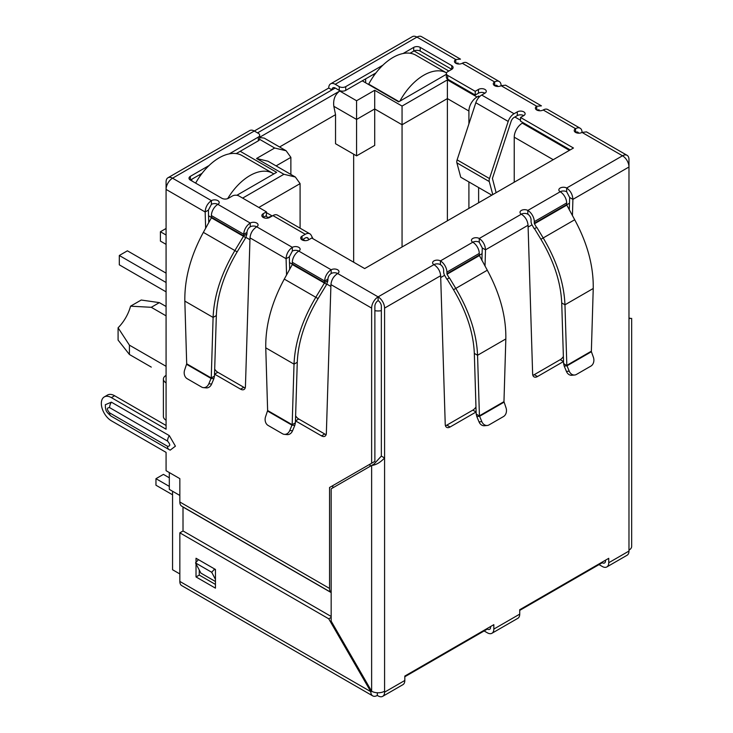 <?xml version="1.0" encoding="UTF-8"?>
<svg xmlns="http://www.w3.org/2000/svg" width="733" height="733" viewBox="0 0 733 733"><rect width="100%" height="100%" fill="white"/><g stroke="black" fill="none" stroke-linecap="round" stroke-linejoin="round"><path stroke-width="1.1" d="M489.268 181.555A5.149 2.978 -60 0 1 489.149 180.538A5.149 2.978 -60 0 1 489.488 178.559L457.117 159.876A5.149 2.978 120 0 0 456.778 161.846A5.149 2.978 120 0 0 456.897 162.863L489.268 181.555L492.768 194.612M457.117 159.876L475.827 102.739L508.198 121.431L489.488 178.559M491.825 195.161L460.745 177.221L456.897 162.863M508.198 121.431A9.153 5.287 -60 0 1 514.062 113.725L517.306 111.856A4.581 2.639 180 0 1 522.29 111.288A4.581 2.639 180 0 1 525.112 113.725A4.581 2.639 180 0 1 523.774 115.594A4.581 2.639 0 0 0 517.306 115.594L514.062 117.463A4.581 2.639 -60 0 0 511.13 121.321L492.42 178.449L496.122 192.678M484.934 93.173A4.581 2.639 0 0 0 478.457 93.173L475.222 95.043L475.222 91.304L478.457 89.435A4.581 2.639 180 0 1 483.441 88.858A4.581 2.639 180 0 1 486.272 91.304A4.581 2.639 180 0 1 484.934 93.173L481.691 95.043A9.153 5.287 120 0 0 475.827 102.739M475.222 95.043L447.707 79.155L447.707 75.417L475.222 91.304M403.104 53.509L413.714 47.379A4.581 2.639 180 0 1 420.192 47.379L451.748 65.603A4.581 2.639 180 0 1 453.095 67.473A4.581 2.639 180 0 1 451.748 69.342L447.707 71.678A4.581 2.639 0 0 0 446.36 73.547L446.36 77.286A4.581 2.639 0 0 0 447.707 79.155M446.36 73.547A4.581 2.639 0 0 0 447.707 75.417M451.748 65.603L451.748 69.342L420.192 51.118A4.581 2.639 0 0 0 413.714 51.118L410.049 53.234M375.947 72.924L345.738 90.37L345.738 86.631L382.892 65.182M339.26 90.37L335.219 88.033A4.581 2.639 60 0 0 332.929 87.804A4.581 2.639 60 0 0 331.976 89.902L328.741 88.033A9.153 5.287 60 0 1 330.638 83.837A9.153 5.287 60 0 1 335.219 84.295L339.26 86.631L339.26 90.37A4.581 2.639 0 0 0 345.738 90.37M339.26 86.631A4.581 2.639 0 0 0 345.738 86.631M229.273 153.866L258.337 137.089A4.581 2.639 0 0 0 259.674 135.22A4.581 2.639 0 0 0 258.337 133.351L254.287 131.015L328.741 88.033M499.219 81.5A9.153 5.287 -60 0 1 501.115 85.697A4.581 2.639 180 0 1 494.638 85.697A4.581 2.639 180 0 1 493.3 83.828A4.581 2.639 180 0 1 494.638 81.959A9.153 5.287 -60 0 1 499.219 81.5L466.848 62.818A9.153 5.287 120 0 0 462.266 63.267A4.581 2.639 180 0 1 455.798 63.267A4.581 2.639 180 0 1 454.46 61.398A4.581 2.639 180 0 1 455.798 59.529L416.949 37.099A9.153 5.287 -120 0 0 412.377 36.65L330.638 83.837M211.397 204.37L208.392 210.114L205.158 211.984C205.46 207.173 207.54 203.398 211.397 200.631A4.581 2.639 180 0 1 216.391 200.063A4.581 2.639 180 0 1 219.213 202.5A4.581 2.639 180 0 1 217.875 204.37A4.581 2.639 0 0 0 211.397 204.37L211.397 200.631L172.557 178.201A9.153 5.287 120 0 0 166.079 189.416L166.079 181.94A9.153 5.287 -120 0 1 167.976 177.752L249.715 130.566A9.153 5.287 -120 0 1 254.287 131.015L172.557 178.201A9.153 5.287 -120 0 0 167.976 177.752M258.337 137.089L258.337 140.828A4.581 2.639 0 0 0 259.674 138.958L259.674 135.22M258.337 140.828L236.218 153.6M202.116 173.29L190.36 180.071A4.581 2.639 180 0 1 189.013 178.201A4.581 2.639 180 0 1 190.36 176.332L209.061 165.539M570.228 149.889L520.54 121.202L520.54 117.463L573.463 148.02L364.677 268.571L311.745 238.014L308.511 239.883A4.581 2.639 180 0 1 302.033 239.883A4.581 2.639 180 0 1 300.695 238.014A4.581 2.639 180 0 1 302.033 236.145L305.276 234.276A9.153 5.287 -60 0 1 309.848 233.818L277.477 215.126A9.153 5.287 120 0 0 272.905 215.584L269.662 217.454A4.581 2.639 180 0 1 263.193 217.454L266.427 215.584L266.427 211.846L238.912 195.958A4.581 2.639 0 0 0 232.443 195.958L228.394 198.295A4.581 2.639 180 0 1 221.916 198.295L190.36 180.071L190.36 176.332M523.774 115.594L520.54 117.463M308.85 239.682L308.208 238.472A4.581 2.639 -60 0 0 307.567 237.785A4.581 2.639 -60 0 0 305.276 238.014L302.033 239.883L302.033 236.145M309.848 233.818A9.153 5.287 -60 0 1 311.14 235.201L313 238.738M263.193 213.715L263.193 217.454A4.581 2.639 180 0 1 261.855 215.584A4.581 2.639 180 0 1 263.193 213.715L266.427 211.846M250.246 226.799L250.246 223.061A4.581 2.639 180 0 1 255.231 222.484A4.581 2.639 180 0 1 258.062 224.93A4.581 2.639 180 0 1 256.715 226.799A4.581 2.639 0 0 0 250.246 226.799A4.581 2.639 120 0 0 247.003 232.407L243.768 234.276A9.153 5.287 -60 0 1 250.246 223.061L217.875 204.37A9.153 5.287 120 0 0 211.397 215.584L243.768 234.276L243.722 235.87L234.872 250.558L203.362 232.37L211.388 217.793L211.397 215.584M331.169 273.519L331.169 269.781L298.798 251.089A4.581 2.639 0 0 0 292.33 251.089L292.33 247.351A4.581 2.639 180 0 1 297.314 246.783A4.581 2.639 180 0 1 300.136 249.22A4.581 2.639 180 0 1 298.798 251.089A9.153 5.287 120 0 0 292.33 262.304L324.692 280.996A9.153 5.287 -60 0 1 331.169 269.781A4.581 2.639 180 0 1 336.163 269.213A4.581 2.639 180 0 1 338.985 271.65A4.581 2.639 180 0 1 337.647 273.519A4.581 2.639 0 0 0 331.169 273.519A4.581 2.639 120 0 0 327.935 279.126L324.692 280.996L324.407 283.048L315.795 297.286L284.285 279.09L292.32 264.521L292.33 262.304M476.129 411.964A6.863 3.967 -60 0 1 476.074 411.992L450.08 427A6.863 3.967 -60 0 1 446.654 427.339A6.863 3.967 -60 0 1 445.233 424.389L440.652 275.718C440.194 271.008 437.958 267.316 433.945 264.64A4.581 2.639 180 0 1 432.607 262.771A4.581 2.639 180 0 1 435.429 260.334A4.581 2.639 180 0 1 440.423 260.902A9.153 5.287 60 0 1 446.892 272.117L447.048 274.252L449.182 277.954L446.892 279.273L444.757 275.571A5.305 3.06 60 0 1 443.657 271.87L443.657 270.248A4.581 2.639 -120 0 0 440.423 264.64A4.581 2.639 0 0 0 433.945 264.64L378.109 296.883A9.153 5.287 120 0 0 371.631 308.098L371.631 463.219L374.875 461.35L374.875 306.229A4.581 2.639 -60 0 1 378.109 300.622A4.581 2.639 60 0 1 381.343 306.229L381.343 456.109L373.986 464.099L331.169 488.819L331.169 621.144L371.631 691.228A9.153 5.287 0 0 0 384.578 691.228L384.578 692.163A9.153 5.287 60 0 1 382.681 696.35A9.153 5.287 60 0 1 378.109 695.901L377.303 695.434A9.153 5.287 -60 0 1 372.721 695.883A9.153 5.287 -60 0 1 370.825 691.695L328.741 618.808L179.842 532.836L179.842 581.425A9.153 5.287 -60 0 0 181.738 585.621L372.721 695.883M476.184 413.943L476.798 416.527L479.602 416.28L476.184 413.943L474.324 353.398C473.445 332.855 466.5 311.635 453.507 289.727L447.112 279.145L449.402 277.825L455.798 288.408C469.404 311.378 476.661 333.662 477.559 355.267L505.834 338.948C506.191 316.638 500.016 293.731 487.298 270.22L479.419 255.56L479.263 253.426A9.153 5.287 -120 0 0 472.794 242.211A4.581 2.639 180 0 1 471.447 240.351A4.581 2.639 180 0 1 474.278 237.904A4.581 2.639 180 0 1 479.263 238.482C483.12 241.23 485.2 245.014 485.503 249.825L485.026 266.079M563.53 361.506A6.863 3.967 -60 0 1 563.475 361.534L537.481 376.542A6.863 3.967 -60 0 1 534.055 376.881A6.863 3.967 -60 0 1 532.634 373.931L528.053 225.26C527.595 220.551 525.359 216.858 521.346 214.183A4.581 2.639 180 0 1 520.009 212.313A4.581 2.639 180 0 1 522.831 209.867A4.581 2.639 180 0 1 527.824 210.444A9.153 5.287 60 0 1 534.293 221.659L566.664 202.968A9.153 5.287 -120 0 0 560.195 191.753A4.581 2.639 180 0 1 558.848 189.884A4.581 2.639 180 0 1 561.68 187.446A4.581 2.639 180 0 1 566.664 188.014L566.664 191.753L569.669 197.498L572.904 199.367L572.427 215.612M382.681 696.35L402.921 684.668A9.153 5.287 -120 0 0 404.818 680.481L404.818 676.073L493.831 624.672L493.831 629.079A9.153 5.287 60 0 1 491.935 633.275L517.837 618.322A9.153 5.287 -120 0 0 519.724 614.135L519.724 609.728L608.747 558.326L608.747 562.733L628.978 551.06L628.978 318.379C632.524 318.379 632.524 318.379 628.978 318.379C632.524 318.379 632.524 318.379 628.978 318.379L628.978 166.996L572.904 199.367C572.601 194.557 570.521 190.772 566.664 188.014L622.509 155.781L582.039 132.416A4.581 2.639 180 0 1 575.57 132.416A4.581 2.639 180 0 1 574.223 130.547A4.581 2.639 180 0 1 575.57 128.678A9.153 5.287 -60 0 1 580.142 128.229A9.153 5.287 -60 0 1 582.039 132.416L586.501 131.894L627.082 155.323A9.153 5.287 -60 0 1 628.978 159.519L628.978 166.996A9.153 5.287 -120 0 0 622.509 155.781A9.153 5.287 -60 0 1 627.082 155.323M580.142 128.229L547.771 109.538A9.153 5.287 120 0 0 543.199 109.987A4.581 2.639 180 0 1 536.721 109.987A4.581 2.639 180 0 1 535.383 108.118A4.581 2.639 180 0 1 536.721 106.248L536.721 109.987L539.131 109.831M462.266 63.267L494.638 81.959L494.638 85.697A4.581 2.639 -60 0 1 496.928 85.468A4.581 2.639 -60 0 1 497.707 86.467M543.199 109.987L575.57 128.678L575.57 132.416A4.581 2.639 -60 0 1 577.861 132.187A4.581 2.639 -60 0 1 578.639 133.186M566.664 204.589L566.82 205.103L534.449 223.785L534.293 223.281L566.664 204.589L566.664 202.968M566.664 191.753A4.581 2.639 0 0 0 560.195 191.753L527.824 210.444L527.824 214.183A4.581 2.639 60 0 1 531.058 219.79L531.058 221.412A5.305 3.06 60 0 0 532.158 225.113L534.293 228.815L536.803 227.367L543.199 237.95C556.805 260.911 564.062 283.204 564.96 304.809L566.829 365.355L591.366 351.189L593.235 288.49C593.593 266.18 587.417 243.264 574.699 219.753L566.82 205.103M534.293 223.281L534.293 221.659M534.449 223.785L536.583 227.487M536.803 227.367L534.513 228.687L540.908 239.27C553.891 261.14 560.827 282.361 561.725 302.94L564.96 304.809L593.235 288.49M591.366 351.189L591.403 351.73L567.003 365.822L563.585 363.486L561.725 302.94M569.229 371.173L566.426 371.42L564.199 366.069L567.003 365.822L569.229 371.173A6.863 5.415 84.9 0 0 574.626 375.021A6.863 5.415 84.9 0 0 576.44 374.435L590.88 366.106A6.863 5.415 84.9 0 0 593.382 357.228L591.403 351.73M564.199 366.069L563.585 363.486M566.426 371.42A6.863 5.415 84.9 0 0 571.822 375.269L574.626 375.021M527.824 214.183A4.581 2.639 0 0 0 521.346 214.183L479.263 238.482L479.263 242.22L482.268 247.956L485.503 249.825L528.053 225.26M481.902 260.407L482.268 247.956M445.435 425.708A6.863 3.967 120 0 0 446.846 425.131L472.84 410.123A6.863 3.967 120 0 0 475.974 406.989M532.836 375.241A6.863 3.967 120 0 0 534.247 374.673L560.241 359.665A6.863 3.967 120 0 0 563.375 356.531M569.303 209.94L569.669 197.498M505.834 338.948L503.965 401.647L479.428 415.813L477.559 355.267L474.324 353.398M503.965 401.647L505.981 407.695A6.863 5.415 -95.1 0 1 503.479 416.564L489.039 424.902A6.863 5.415 -95.1 0 1 487.225 425.479A6.863 5.415 -95.1 0 1 481.828 421.631L479.602 416.28L504.002 402.188M481.828 421.631L479.025 421.887L476.798 416.527M479.025 421.887A6.863 5.415 84.9 0 0 484.421 425.736L487.225 425.479M327.935 279.126L327.88 280.721L324.646 282.59L292.375 263.953M327.88 280.721L326.689 284.367L292.32 264.521M284.285 279.09C271.586 302.582 265.41 325.489 265.758 347.827L294.025 364.145L292.165 424.691L295.399 422.822L297.268 362.276C298.148 341.734 305.084 320.504 318.085 298.606L326.689 284.367M297.268 362.276L294.025 364.145C294.923 342.568 302.179 320.275 315.795 297.286L318.085 298.606M267.627 410.526L292.165 424.691L289.755 430.509A6.863 5.415 95.1 0 1 284.367 434.357A6.863 5.415 95.1 0 1 282.553 433.78L268.113 425.442A6.863 5.415 95.1 0 1 265.612 416.573L267.627 410.526L265.758 347.827M295.399 422.822L294.794 425.406L291.991 425.158L267.591 411.066M284.367 434.357L287.171 434.614A6.863 5.415 -84.9 0 0 292.559 430.766L294.794 425.406M247.003 232.407L246.957 234.001L243.722 235.87L211.452 217.234M246.957 234.001L245.766 237.639L211.388 217.793M203.362 232.37C190.653 255.863 184.478 278.769 184.835 301.098L213.101 317.426L211.241 377.971L214.476 376.102L216.336 315.556C217.225 295.014 224.161 273.785 237.153 251.886L245.766 237.639M216.336 315.556L213.101 317.426C213.999 295.839 221.256 273.556 234.872 250.558L237.153 251.886M186.695 363.797L211.241 377.971L208.832 383.79A6.863 5.415 95.1 0 1 203.444 387.638A6.863 5.415 95.1 0 1 201.621 387.051L187.181 378.714A6.863 5.415 95.1 0 1 184.689 369.844L186.695 363.797L184.835 301.098M214.476 376.102L213.871 378.686L211.067 378.439L186.668 364.347M203.444 387.638L206.248 387.885A6.863 5.415 -84.9 0 0 211.635 384.037L213.871 378.686M440.652 275.718L384.578 308.098A9.153 5.287 -120 0 0 378.109 296.883L378.109 300.622M479.263 242.22A4.581 2.639 0 0 0 472.794 242.22L440.423 260.902L440.423 264.64M335.219 84.295L416.949 37.099A9.153 5.287 -60 0 1 421.53 36.65L460.489 59.144L455.798 59.529L455.798 63.267L458.198 63.111M605.513 560.195L605.513 560.864A4.581 2.639 60 0 1 604.56 562.962A4.581 2.639 60 0 1 602.269 562.733L519.724 610.397M490.597 626.541L490.597 627.21A4.581 2.639 60 0 1 489.644 629.308A4.581 2.639 60 0 1 487.363 629.079L404.818 676.742M381.343 456.109L384.578 457.978C380.262 462.523 375.947 465.015 371.631 465.455L371.631 691.228L370.825 691.695L179.842 581.425M628.978 550.126A9.153 5.287 0 0 0 631.663 546.387L631.663 318.379M505.578 85.175L501.115 85.697L536.721 106.248L541.421 105.864L505.578 85.175M292.33 251.089L289.324 256.834L286.081 258.703C286.392 253.902 288.472 250.118 292.33 247.351L256.715 226.799C252.711 229.466 250.475 233.158 250.008 237.877L245.436 386.548A6.863 3.967 60 0 1 244.016 389.498A6.863 3.967 60 0 1 240.58 389.159L214.586 374.151A6.863 3.967 60 0 1 214.54 374.123M384.578 308.098L384.578 691.228M378.109 296.883L337.647 273.519C333.634 276.185 331.398 279.878 330.94 284.596L326.359 433.267A6.863 3.967 60 0 1 324.939 436.217A6.863 3.967 60 0 1 321.503 435.878L295.518 420.87A6.863 3.967 60 0 1 295.463 420.843M289.691 269.286L289.324 256.834M286.566 274.957L286.081 258.703L250.008 237.877M295.619 415.868A6.863 3.967 -120 0 0 298.752 419.001L324.746 434.009A6.863 3.967 -120 0 0 326.158 434.587M214.687 369.148A6.863 3.967 -120 0 0 217.82 372.282L243.814 387.29A6.863 3.967 -120 0 0 245.225 387.858M208.768 222.557L208.392 210.114M205.643 228.229L205.158 211.984L166.079 189.416L166.079 382.855A9.153 5.287 180 0 1 163.395 379.117A9.153 5.287 180 0 1 166.079 375.378M163.395 379.117L163.395 416.491A9.153 5.287 0 0 0 166.079 420.229L166.079 429.199L111.37 397.616A14.193 8.191 -120 0 0 104.278 396.919A14.193 8.191 -120 0 0 101.337 403.416A14.193 8.191 -120 0 0 111.37 420.797L166.079 452.38L166.079 470.696L179.842 478.64L179.842 501.995L329.548 588.434L329.548 487.509L332.791 485.64L332.791 487.885M166.079 425.461L114.614 395.747A14.193 8.191 -120 0 0 107.513 395.05L104.278 396.919M215.447 581.507L200.879 573.096L195.519 562.926L198.451 559.655L214.632 569L211.7 572.271L215.447 579.372M215.447 570.531L214.632 569M195.519 562.926L211.7 572.271M329.548 487.509L371.631 463.219M109.593 412.853A7.092 4.096 120 0 0 111.059 416.097C104.517 410.535 106.523 410.132 105.442 408.015L105.341 404.698L111.37 402.16L169.314 435.613L175.416 446.177L170.203 450.135L169.002 449.549A7.092 4.096 -60 0 1 167.536 446.305L109.593 412.853C106.661 409.417 106.661 407.667 109.593 407.612L167.536 441.074C170.468 444.51 170.468 446.25 167.536 446.305M179.842 501.995A9.153 5.287 -60 0 0 181.738 506.191L331.169 592.466A9.153 5.287 -60 0 1 329.548 588.434M183.021 530.994L183.003 507.044L331.169 592.585M608.747 562.733A9.153 5.287 60 0 1 606.851 566.93A9.153 5.287 60 0 1 602.269 566.472L599.035 564.602M628.978 551.06A9.153 5.287 60 0 1 627.082 555.248L606.851 566.93M491.935 633.275A9.153 5.287 60 0 1 487.363 632.817L484.119 630.948M377.303 692.749L377.303 695.434M196.023 562.367L196.023 558.253L215.447 569.468L215.447 588.15L196.023 576.944L196.023 563.888M332.745 625.744L332.745 623.865M331.169 616.471L183.076 530.967L179.842 532.836M199.257 570.027L199.257 575.075L215.447 584.421M331.169 617.406L328.741 618.808M199.257 575.075L196.023 576.944M166.079 306.504L159.363 302.628L141.222 300.026L130.566 306.174L151.273 307.301L166.079 315.85M166.079 366.317L129.42 345.151L118.086 327.788A29.76 17.18 120 0 0 130.566 306.174M172.557 491.247L172.557 569.743L179.842 573.948M179.842 495.453L169.314 489.378L169.314 472.565M191.817 180.914L191.817 179.237M257.53 132.884L335.219 88.033M365.648 82.802L365.648 78.871M304.983 240.644L302.848 239.416M479.611 96.637L478.622 96.069L478.622 97.709M478.622 187.538L478.622 202.784M520.54 120.267L514.878 116.996M414.053 50.944L448.834 71.028M446.36 74.317L398.66 101.86L362.249 80.832M240.204 151.291L276.625 172.319L236.86 195.28M259.674 137.254L339.745 91.02C335.008 94.511 333.029 99.606 333.827 106.294L356.577 119.433L374.71 108.96L402.06 124.757L402.06 246.984M468.909 123.868L468.909 111.022A11.444 6.606 -60 0 1 477 97.003L478.622 96.069M523.124 122.695L522.317 123.162A11.444 6.606 120 0 0 514.227 137.181L514.227 182.224M267.078 218.196L268.205 217.545A11.444 6.606 -60 0 1 271.384 216.464M372.932 74.665L374.132 75.362M199.101 175.031L200.301 175.728M468.909 208.392L468.909 181.931M242.632 198.112L283.909 174.28L256.559 158.493L274.683 148.02L286.127 150.76L290.873 157.366L290.873 174.427M286.127 150.76L264.21 138.106L259.674 137.538M256.559 158.493L268.003 161.223L295.353 177.019L300.09 183.626L300.09 228.183M283.909 174.28L295.353 177.019M339.745 91.02L356.577 100.742L374.71 90.278L402.06 106.065L447.377 79.897L447.377 98.588L468.909 111.022M402.06 106.065L402.06 124.757L447.377 98.588L447.377 220.816M374.71 90.278L374.71 145.409L356.577 155.872L356.577 100.742M279.585 146.985L335.54 114.678L333.827 106.294M353.663 262.212L353.663 154.187M356.577 155.872L335.54 143.723L335.54 114.678M118.086 327.788L118.086 340.085L129.42 354.488L151.273 367.105M159.363 302.628L151.273 307.301M129.42 354.488L129.42 345.151M169.314 477.797L163.413 474.388L155.964 478.686L169.314 486.391M155.964 478.686L155.964 485.228L172.557 494.802M399.87 101.163A45.776 26.434 -60 0 1 423.747 75.233A45.776 26.434 -60 0 1 446.507 72.888L415.886 55.204A45.776 26.434 120 0 0 392.998 57.476A45.776 26.434 120 0 0 368.717 84.148L368.717 84.57M399.036 101.649L368.717 84.148M227.688 198.625A45.776 26.434 -60 0 1 249.916 175.59A45.776 26.434 -60 0 1 272.813 173.318A45.776 26.434 -60 0 1 273.803 173.95M272.813 173.318L242.055 155.57A45.776 26.434 120 0 0 219.167 157.833A45.776 26.434 120 0 0 195.638 183.122M166.079 235.018L160.417 231.747L160.417 241.093L166.079 244.364M166.079 282.489L119.305 255.487L127.395 250.814L166.079 273.143M119.305 255.487L119.305 264.833L166.079 291.835M160.417 231.747L166.079 228.476M481.691 95.043L514.062 113.725M478.457 93.173L478.457 89.435M420.192 51.118L420.192 47.379M413.714 51.118L413.714 47.379M517.306 111.856L517.306 115.594M308.208 238.472L306.641 237.574M305.276 234.276L272.905 215.584M574.699 219.753L540.908 239.27M472.84 410.123L476.074 411.992M446.846 425.131L450.08 427M534.247 374.673L537.481 376.542M560.241 359.665L563.475 361.534M446.892 272.117L479.263 253.426M479.263 255.047L446.892 273.739M479.419 255.56L447.048 274.252M453.507 289.727L487.298 270.22M289.755 430.509L292.559 430.766M208.832 383.79L211.635 384.037M330.94 284.596L371.631 308.098M295.518 420.87L298.752 419.001M243.814 387.29L240.58 389.159M217.82 372.282L214.586 374.151M166.079 382.855L166.079 420.229M111.37 397.616L114.614 395.747M324.746 434.009L321.503 435.878M169.314 435.613A7.092 4.096 120 0 0 167.536 441.074M111.37 402.16A7.092 4.096 120 0 0 109.593 407.612M169.314 449.705A7.092 4.096 -60 0 1 169.002 449.549L111.059 416.097M384.578 692.163L404.818 680.481M493.831 629.079L519.724 614.135M569.495 203.206L566.701 204.819M532.011 224.848L528.108 227.093M482.103 253.664L479.3 255.276M444.61 275.306L440.707 277.56M381.343 310.691A11.444 6.606 180 0 1 374.875 310.691M370.018 464.154L370.018 466.39M330.876 286.438L326.845 284.102M292.385 264.21L289.489 262.542M249.953 239.709L245.921 237.382M211.461 217.49L208.566 215.814M274.683 148.02L259.629 139.334M447.377 79.897L477 97.003M522.317 123.162L569.422 150.357M268.205 217.545L265.621 216.052M276.094 165.896L290.873 157.366M258.822 207.457L300.09 183.626M514.227 137.181L553.232 159.702M628.978 318.04L630.746 318.379L629.876 318.489M272.209 215.988L266.427 212.643"/></g></svg>
